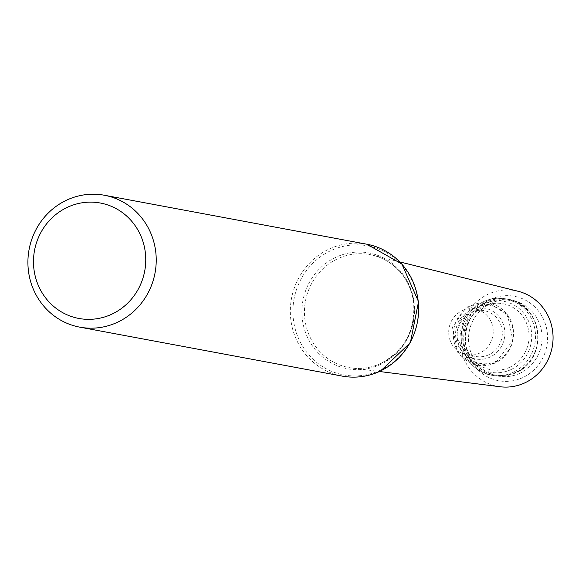<?xml version="1.0" encoding="UTF-8"?>
<svg xmlns="http://www.w3.org/2000/svg" width="582" height="582" viewBox="0 0 582 582"><rect width="100%" height="100%" fill="white"/><g stroke="black" fill="none" stroke-linecap="round" stroke-linejoin="round"><path stroke-width="0.44" stroke-dasharray="2.91 2.18" d="M500.178 386.754A48.655 46.458 100.6 0 1 460.857 330.001A48.655 46.458 100.6 0 1 517.995 291.24M523.065 377.471A42.944 41.002 100.6 0 1 465.709 334.555A42.944 41.002 100.6 0 1 530.813 303.528A42.944 41.002 100.6 0 1 523.065 377.471M462.006 310.766A23.28 22.225 100.6 0 1 475.239 308.998A23.28 22.225 100.6 0 1 493.092 328.932A23.28 22.225 100.6 0 1 479.932 353.005A23.28 22.225 100.6 0 1 466.699 354.773A23.28 22.225 100.6 0 1 448.838 334.839A23.28 22.225 100.6 0 1 462.006 310.766M489.004 354.693A23.28 22.225 100.6 0 1 475.77 356.46A23.28 22.225 100.6 0 1 458.194 329.499A23.28 22.225 100.6 0 1 484.311 310.693A23.28 22.225 100.6 0 1 502.171 330.627A23.28 22.225 100.6 0 1 489.004 354.693M496.482 361.138A29.326 27.994 100.6 0 1 470.838 359.945A29.326 27.994 100.6 0 1 457.67 329.405A29.326 27.994 100.6 0 1 480.965 305.666A29.326 27.994 100.6 0 1 512.124 325.898A29.326 27.994 100.6 0 1 496.482 361.138M509.883 367.177A33.56 32.039 100.6 0 1 480.543 365.802A33.56 32.039 100.6 0 1 465.469 330.86A33.56 32.039 100.6 0 1 492.125 303.702A33.56 32.039 100.6 0 1 527.779 326.851A33.56 32.039 100.6 0 1 509.883 367.177M516.256 372.08A38.005 36.288 100.6 0 1 490.699 373.979A38.005 36.288 100.6 0 1 465.956 330.947A38.005 36.288 100.6 0 1 504.55 299.73A38.005 36.288 100.6 0 1 537.462 330.678A38.005 36.288 100.6 0 1 516.256 372.08M520.104 373.164A38.441 36.702 100.6 0 1 494.249 375.092A38.441 36.702 100.6 0 1 469.216 331.558A38.441 36.702 100.6 0 1 508.261 299.985A38.441 36.702 100.6 0 1 541.551 331.282A38.441 36.702 100.6 0 1 520.104 373.164M342.172 376.103A67.09 64.056 100.6 0 1 291.509 298.406A67.09 64.056 100.6 0 1 366.784 244.2M380.97 369.934A65.65 62.681 100.6 0 1 293.284 304.328A65.65 62.681 100.6 0 1 392.821 256.88A65.65 62.681 100.6 0 1 380.97 369.934M380.875 364.267A58.884 56.221 100.6 0 1 302.225 305.419A58.884 56.221 100.6 0 1 391.504 262.86A58.884 56.221 100.6 0 1 380.875 364.267M381.501 363.175A57.443 54.846 100.6 0 1 351.884 368.013A57.443 54.846 100.6 0 1 305.47 301.01A57.443 54.846 100.6 0 1 372.924 255.251A57.443 54.846 100.6 0 1 414.129 305.375A57.443 54.846 100.6 0 1 381.501 363.175M490.168 357.006A25.79 24.619 100.6 0 1 455.728 331.238A25.79 24.619 100.6 0 1 494.824 312.599A25.79 24.619 100.6 0 1 490.168 357.006M495.573 362.79A31.501 30.075 100.6 0 1 453.502 331.311A31.501 30.075 100.6 0 1 501.262 308.54A31.501 30.075 100.6 0 1 495.573 362.79M511.127 369.519A36.084 34.454 100.6 0 1 462.93 333.457A36.084 34.454 100.6 0 1 517.638 307.376A36.084 34.454 100.6 0 1 511.127 369.519M513.339 372.233A38.841 37.088 100.6 0 1 491.259 375.186A38.841 37.088 100.6 0 1 461.926 330.198A38.841 37.088 100.6 0 1 505.511 298.813A38.841 37.088 100.6 0 1 535.302 332.067A38.841 37.088 100.6 0 1 513.339 372.233M515.841 372.706A38.841 37.088 100.6 0 1 493.762 375.652A38.841 37.088 100.6 0 1 464.429 330.663A38.841 37.088 100.6 0 1 508.013 299.279A38.841 37.088 100.6 0 1 537.804 332.54A38.841 37.088 100.6 0 1 515.841 372.706M399.936 261.951L372.924 255.251C384.651 258.262 394.37 264.643 402.06 274.398C408.513 282.808 412.383 292.426 413.671 303.244C415.242 330.511 404.432 350.495 381.232 363.212C371.803 367.642 362.026 369.243 351.884 368.013L379.5 371.505M466.699 354.773L475.77 356.46M475.239 308.998L484.311 310.693M495.311 363.052L476.927 365.554L458.136 353.965L452.44 327.179L466.328 307.063L488.16 302.538L507.577 314.818L512.858 340.521L495.311 363.052M470.838 359.945L480.543 365.802M480.965 305.666L492.125 303.702M491.259 375.186C473.741 370.778 463.716 359.305 461.184 340.776C460.457 328.874 464.094 318.572 472.097 309.864C481.547 300.487 492.685 296.798 505.511 298.813L508.013 299.279C542.933 303.717 548.942 359.269 516.03 372.684C508.872 376.037 501.451 377.027 493.762 375.652L491.259 375.186M490.699 373.979L494.249 375.092M504.55 299.73L508.261 299.985"/><path stroke-width="0.87" d="M117.906 322.057A67.09 64.056 100.6 0 1 79.763 327.149A67.09 64.056 100.6 0 1 29.1 249.452A67.09 64.056 100.6 0 1 104.374 195.246A67.09 64.056 100.6 0 1 155.838 252.69A67.09 64.056 100.6 0 1 117.906 322.057M399.936 261.951L517.995 291.24A48.655 46.458 100.6 0 1 552.9 333.697A48.655 46.458 100.6 0 1 525.262 382.658A48.655 46.458 100.6 0 1 500.178 386.754L379.5 371.505M112.217 313.996A58.702 56.047 100.6 0 1 33.814 255.331A58.702 56.047 100.6 0 1 122.817 212.903A58.702 56.047 100.6 0 1 112.217 313.996M380.308 371.01A67.09 64.056 100.6 0 1 342.172 376.103C355.442 378.475 368.253 376.772 380.613 370.981L410.397 342.594L418.531 301.68L401.871 264.01L366.784 244.2A67.09 64.056 100.6 0 1 418.247 301.643A67.09 64.056 100.6 0 1 380.308 371.01M79.763 327.149L342.172 376.103M104.374 195.246L366.784 244.2"/></g></svg>
